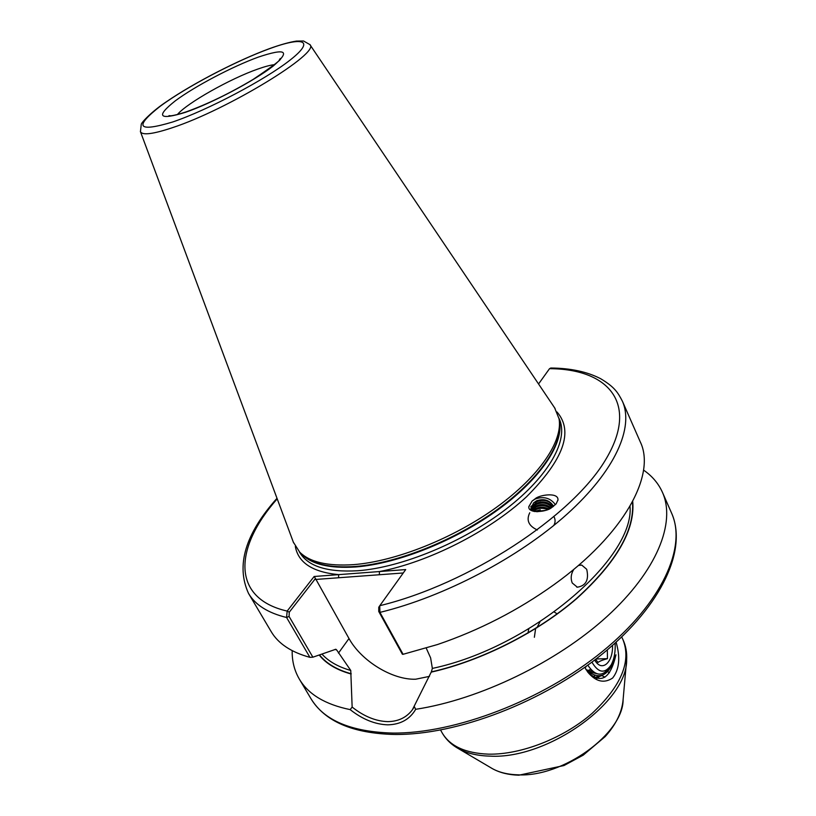 <?xml version="1.0" encoding="UTF-8"?>
<svg xmlns="http://www.w3.org/2000/svg" width="816" height="816" viewBox="0 0 816 816"><rect width="100%" height="100%" fill="white"/><g stroke="black" fill="none" stroke-linecap="round" stroke-linejoin="round"><path stroke-width="1.22" d="M578.391 565.468L581.716 565.07L586.694 569.272C589.132 579.799 586.01 585.766 577.351 587.204L572.271 583.022C570.445 578.442 570.976 573.862 573.862 569.293M555.41 504.665C550.402 497.944 543.64 496.067 535.143 499.045L532.103 501.065L528.829 506.797M551.667 507.572L556.175 503.809L557.971 499.902C558.552 491.803 538.764 494.996 535.163 498.811L532.103 501.065L528.839 506.593C527.697 513.937 546.914 512.04 551.667 507.572M429.471 676.372L415.681 679.218C392.384 680.054 361.335 660.991 348.993 638.53L315.476 578.513L289.282 612.184L289.068 616.427L312.875 657.196L335.825 649.25L336.671 649.954L350.758 670.466L352.145 707.074C363.936 716.407 375.819 721.262 387.804 721.63C398.351 721.466 406.541 717.519 412.386 709.787L431.327 671.905L432.358 668.416L430.624 657.91L426.238 648.118M312.875 657.196L309.907 657.339L286.579 617.488L287.161 611.082L314.14 576.494L405.705 569.568L379.726 605.809L379.94 612.388L403.094 654.299L402.4 654.269L378.746 611.48L378.767 607.257L379.787 605.696C468.853 584.093 571.557 516.691 605.227 460.367C639.662 403.838 608.94 368.934 549.535 368.669L538.55 383.979M554.645 407.878L559.052 418.781C562.989 441.058 539.498 476.228 496.465 507.317C453.482 538.376 395.597 561.367 353.777 564.621C327.848 566.375 309.805 562.193 299.656 552.095L293.352 542.171M414.344 706.697L415.691 709.308C409.785 719.375 400.462 724.547 387.733 724.832C375.044 724.394 362.518 719.324 350.156 709.614C325.227 704.494 308.285 694.304 299.319 679.065C294.362 670.548 291.985 661.082 292.179 650.658M584.786 667.325L587.714 672.058C595.751 681.707 604.054 683.706 612.622 678.045C619.334 669.518 620.497 657.574 616.111 642.182M536.877 627.81L539.978 621.863M585.857 669.344L588.346 671.619L596.435 673.588M553.452 506.359C549.545 500.555 543.854 499.035 536.398 501.789L531.196 508.49M553.544 506.287C549.729 500.126 544.048 498.301 536.5 500.81L533.582 502.87L530.339 509.837M552.065 507.317C547.72 502.86 542.405 501.901 536.122 504.451L531.267 509.837M531.216 509.266L536.234 503.329C543.007 500.677 548.495 501.871 552.707 506.899M550.188 508.409C545.792 505.277 541.008 504.839 535.847 507.103L531.828 510.745M531.44 510.551L535.959 505.991C541.6 503.594 546.638 504.237 551.055 507.94M547.597 509.612C543.527 507.817 539.519 507.858 535.571 509.745L533.338 511.275M532.583 511.04L535.684 508.633C540.172 506.573 544.547 506.726 548.811 509.082M543.13 511.03L536.734 511.734M534.847 511.571L545.465 510.377M531.389 510.53L531.216 508.235L533.582 502.87M587.714 672.058L587.683 672.017C600.984 684.512 610.409 678.769 615.947 654.799C609.389 676.168 599.444 681.156 586.112 669.752M309.907 657.339C291.149 652.219 278.236 643.62 271.147 631.564L248.523 593.416C235.783 565.539 245.279 533.837 277.001 498.29M632.716 501.391C635.246 529.89 616.61 562.255 576.8 598.495C537.56 632.451 481.236 660.919 431.174 672.139M643.538 470.087C652.137 475.993 658.451 483.439 662.48 492.415C675.974 522.546 657.104 570.823 606.961 616.539C556.9 662.184 479.624 699.547 415.691 709.308M550.943 368.016L549.535 368.669M378.746 611.48L379.94 612.388C444.353 596.72 518.966 557.481 567.171 514.039C615.417 470.495 634.073 427.37 622.414 401.258L640.264 441.864C656.258 474.545 624.413 534.215 553.952 584.684C518.078 610.348 479.267 630.299 437.519 644.528L403.094 654.299M351.094 673.996C336.814 670.048 326.196 663.745 319.25 655.095M350.156 709.614L352.145 707.074M403.257 572.975L315.445 579.472M277.205 498.831C234.243 547.454 230.887 598.199 287.161 611.082L289.282 612.184M314.14 576.494L315.476 578.513M295.321 546.445C298.258 562.765 312.701 572.159 338.66 574.637L338.569 577.759M556.981 411.968C573.821 431.317 563.672 459.581 526.534 496.76C489.447 531.287 428.635 562.193 379.43 571.557L379.358 574.739M598.781 677.168L596.578 678.708M534.368 637.286L535.612 628.595M554.288 612.041L556.951 613.775M527.962 633.216L528.778 628.83M553.299 506.481L547.25 502.727M540.59 501.983L532.654 505.002M531.746 505.798L530.737 506.889M540.478 504.625L532.399 507.644M531.155 508.756L530.339 509.704M548.995 509L546.322 507.919M540.376 507.246L532.144 510.265M529.768 512.754C526.085 520.21 528.625 525.953 537.387 529.982M553.738 525.504C555.502 522.495 555.523 519.445 553.809 516.344M540.284 509.867L534.143 511.459M591.916 662.123C598.403 673.078 604.789 674.057 611.082 665.04C614.224 659.226 615.57 651.902 615.111 643.1M609.95 666.784L609.899 666.866C602.851 677.066 595.476 676.505 587.785 665.173M593.416 677.382L596.516 677.617L602.177 675.413M593.844 677.627L600.454 675.954M592.691 676.923L594.711 675.821M612.52 645.405C613.193 662.765 601.637 672.639 594.701 660.022M585.092 667.906L586.52 666.091M587.581 671.027L590.611 669.191M586.327 669.854L592.793 671.374M607.328 649.883L607.451 658.655C602.667 659.95 599.515 661.215 598.006 662.449L595.609 659.318M596.068 658.971L607.451 658.655M338.467 653.096L348.993 638.53M185.405 112.343C158.773 120.442 155.438 116.586 175.379 100.776C194.973 86.221 232.58 66.433 258.264 57.13C285.875 47.869 290.863 50.827 273.248 66.014C254.368 80.825 211.742 103.326 185.405 112.343M274.462 64.668C270.453 65.076 264.874 66.555 257.734 69.095C230.336 78.622 186.864 103.132 177.388 114.556M458.694 748.782L490.702 767.652C497.76 772.069 506.746 774.455 517.65 774.812C562.601 777.607 623.444 733.513 623.108 699.608L626.392 662.592M622.924 639.54C625.841 645.772 627.076 652.535 626.647 659.838C627.484 701.893 547.842 759.308 490.314 756.146C476.401 755.81 465.069 752.882 456.317 747.374C450.116 743.478 445.342 738.541 441.976 732.544C449.759 746.069 465.304 753.27 488.631 754.157C521.108 754.8 563.611 738.205 592.13 713.357C621.302 685.919 631.564 661.317 622.924 639.54L621.7 636.97M662.48 492.415L671.609 513.172C686.939 546.853 662.439 602.657 602.341 651.556C542.416 700.444 454.665 733.88 392.445 733.064C351.013 731.84 323.83 720.344 310.886 698.557C324.87 721.436 352.675 733.4 394.312 734.471M558.96 418.282L559.195 418.781C569.007 439.406 549.464 475.626 506.318 508.898C463.264 542.15 401.788 567.508 357.887 570.731C327.267 572.506 307.826 566.335 299.564 552.208L299.299 551.728M559.276 420.393C564.458 442.303 541.885 477.584 499.035 509C456.236 540.396 397.882 563.754 355.807 566.957C328.97 568.701 310.651 564.121 300.829 553.217M559.266 420.301L559.429 421.413C563.346 443.649 540.008 478.655 497.27 509.572C454.573 540.457 397.055 563.285 355.46 566.467C329.674 568.191 311.712 564.009 301.573 553.931L300.767 553.156M309.784 44.441L309.886 44.594C321.106 52.489 227.042 109.987 171.972 127.837C152.857 134.181 142.341 135.456 140.444 131.672L140.383 131.498M172.655 122.002C137.629 132.457 133.559 127.153 160.446 106.08C186.517 86.853 235.396 61.149 269.29 48.776C303.47 36.159 315.568 40.137 290.21 59.986C265.384 79.662 207.692 110.129 172.655 122.002M630.013 506.267C634.807 558.419 530.91 647.649 432.358 668.416M336.671 649.954L334.999 649.434M350.758 670.466C338.293 666.917 328.715 661.49 322.024 654.177M289.068 616.427L286.579 617.488C267.964 612.949 255.275 604.921 248.523 593.416M351.247 673.781C337.049 669.844 326.482 663.592 319.546 655.003M632.471 501.85C634.777 530.308 616.08 562.561 576.371 598.628C537.224 632.41 481.165 660.715 431.327 671.905M609.45 672.731L607.624 671.639M601.902 675.607L604.962 677.168M577.351 587.204L576.677 587.03M557.971 499.902L557.899 500.432M279.256 60.098L280.255 58.487C282.968 58.426 273.921 65.402 253.133 79.417C229.704 93.381 207.417 104.183 186.262 111.833C170.768 116.953 168.463 115.811 168.994 115.668L170.881 115.801M492.742 768.845C500.035 772.783 508.674 774.894 518.66 775.19M555.084 408.52L309.886 44.594L303.542 40.994L296.443 41.096C289.517 42.146 280.571 44.645 269.606 48.583C238.211 60.078 194.137 82.763 166.699 101.551C151.674 111.476 141.372 122.624 141.27 124.307L140.444 131.672L293.617 542.895M299.319 679.065L310.886 698.557M440.589 730.055L441.976 732.544M622.414 401.258C617.814 392.414 614.621 387.049 600.576 378.665C587.122 371.729 570.517 368.179 550.739 368.016M671.609 513.172C687.511 549.117 662.286 604.942 602.953 653.514C543.568 702.086 456.787 735.257 394.516 734.471M623.108 699.608C622.057 712.062 616.09 724.384 605.207 736.573L583.236 755.137L563.978 765.541L518.864 775.2M412.386 709.787L414.12 707.095M378.767 607.257L379.726 605.809M596.516 677.617L595.568 677.637"/></g></svg>
